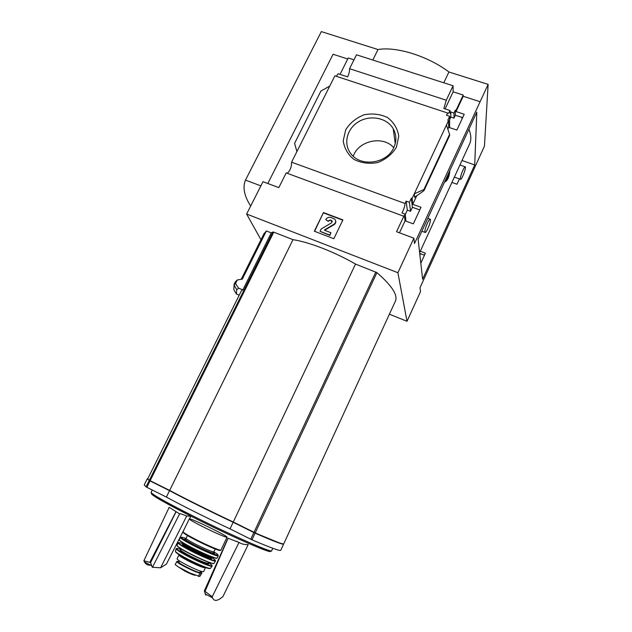 <?xml version="1.0" encoding="UTF-8"?>
<svg xmlns="http://www.w3.org/2000/svg" width="632" height="632" viewBox="0 0 632 632"><rect width="100%" height="100%" fill="white"/><g stroke="black" fill="none" stroke-linecap="round" stroke-linejoin="round"><path stroke-width="0.95" d="M461.336 117.181L462.3 118.366M468.912 129.236C471.33 135.272 471.456 140.399 469.292 144.617L419.632 252.666M449.905 170.435L449.842 170.703C449.265 177.086 447.511 180.878 444.588 182.095L444.517 182.103M420.817 263.181L425.391 253.187L420.288 251.228M399.471 232.805L405.072 220.805L413.312 223.854L420.999 207.296L412.767 204.31L416.891 195.47M405.949 221.129L405.27 214.13L403.698 216.215L404.456 216.492L405.072 220.805M296.906 151.554L294.591 143.338L320.898 91.063L329.77 86.047L291.581 162.179L405.033 203.504C404.883 206.143 403.872 209.287 402.007 212.929L405.27 214.13M405.317 214.469L407.332 210.156L406.139 201.134L409.418 202.327L411.337 198.219L412.096 198.495L412.767 204.31M405.033 203.504L406.139 201.134M407.332 210.156L410.531 211.301L409.418 202.327M410.531 211.301L412.412 207.28L411.337 198.219M424.467 255.202L419.711 253.4M412.412 207.28L419.782 209.911M451.919 182.411L456.983 184.236L459.432 178.903M447.843 129.165L448.696 127.332L456.865 130.058L464.204 114.25L456.051 111.572L463.193 96.269L463.209 95.061L456.051 110.395L456.051 111.572M449.715 119.48L450.829 117.094L450.758 111.975L450.079 113.412L450.031 110.521C448.831 113.002 448.009 113.95 447.575 113.381L446.413 115.229L449.66 116.304L449.565 127.617M450.829 117.094L454.005 118.113L453.966 113.033L450.758 111.975M454.005 118.113L455.332 115.261L455.309 110.15L453.966 113.033M455.332 115.261L462.648 117.607M456.051 110.395L455.309 110.15M448.696 127.332L448.562 120.491L447.812 120.246L449.66 116.304M448.562 120.491L412.096 198.495M414.687 197.484L414.284 193.803L423.89 189.553L423.938 190.69L414.924 196.979M396.39 147.288L398.76 136.125C397.544 128.557 393.807 122.363 387.542 117.536C380.227 114.092 372.398 113.183 364.048 114.803C356.148 117.939 350.041 122.908 345.743 129.718L343.231 140.707C344.266 148.251 347.869 154.508 354.038 159.485C361.346 163.095 369.27 164.107 377.802 162.527C385.883 159.343 392.077 154.263 396.39 147.288M329.77 86.047L334.905 75.816L447.472 112.962M420.541 253.716L419.909 255.099M407.016 321.293L420.509 291.644L420.019 287.718L484.444 146.134L488.125 84.388L414.521 243.502L413.865 238.201L397.899 272.708L407.016 321.293L389.399 314.199M463.193 96.269L480.02 101.705M450.031 110.521L443.846 108.491L446.271 100.219L349.559 68.691C349.701 71.068 349.062 73.786 347.647 76.851L338.175 73.731L336.303 76.282M445.102 108.901L453.128 91.806L463.209 95.061M260.977 239.741L246.622 214.035L262.999 181.692L278.815 187.617L286.193 172.915L404.456 216.492M403.785 216.263L396.556 231.715L413.865 238.201M291.581 162.179C291.636 166.966 290.191 170.672 287.236 173.302M147.841 478.59L147.303 478.779L149.223 480.541L169.534 490.661C184.015 498.451 210.361 511.557 233.161 522.277L255.075 533.139C274.154 541.482 283.689 545.1 283.673 543.994L283.65 543.907M144.294 484.831L146.063 486.893L166.382 497.076C180.815 505.008 207.17 518.193 230.024 528.881L251.955 539.807C271.136 548.015 280.766 551.467 280.829 550.164L283.61 544.12M169.534 490.661L166.382 497.076M233.161 522.277L230.024 528.881M263.734 234.219L266.364 230.964L271.247 232.876L272.913 232.007L149.35 480.288L147.667 478.938L241.408 290.783L242.83 289.938L238.588 288.176L236.724 289.788L236.392 294.022L239.212 295.191M150.416 480.849L171.003 491.317C185.058 498.869 210.543 511.549 232.608 521.921L253.819 532.428L278.025 542.367M246.622 214.035L397.899 272.708M272.913 232.007L273.767 232.157L150.132 480.707L169.66 490.408C184.141 498.19 210.488 511.288 233.279 522.008L255.202 532.871C274.28 541.221 283.808 544.847 283.784 543.749L395.158 301.669C398.389 295.689 392.306 286.012 376.917 272.621L255.202 532.871M376.917 272.621L355.508 264.073C334.944 252.097 309.064 242.08 292.987 239.662L273.767 232.157M266.364 230.964L242.301 279.147L237.3 279.96L235.523 283.523L234.077 284.977L233.856 289.685L236.392 294.022M271.247 232.876L242.83 289.938M238.588 288.176L235.523 283.523M349.559 68.691L356.488 54.802L453.073 85.77L446.271 100.219M453.128 91.806L453.073 85.77M267.818 183.501L333.072 54.257L347.742 58.997M340.055 74.355L348.248 57.986L353.975 59.835M449.557 135.596L449.589 134.387L423.89 189.553M446.453 125.01L449.589 134.387M342.9 219.904L323.434 212.557L314.333 231.225L333.83 238.722L342.9 219.904M476.804 112.141L474.719 164.952L422.618 279.218L418.123 239.291L476.804 112.141M443.806 82.792L448.925 71.985L488.125 84.388M250.667 206.048C244.197 195.92 242.475 187.27 245.493 180.088L260.882 185.879M372.817 60.04L377.999 49.533C396.351 46.294 427.927 56.074 448.925 71.985M245.493 180.088L321.34 31.6L377.999 49.533M393.76 147.706C383.134 135.224 358.344 140.557 353.264 156.27M393.744 147.73C396.722 141.094 396.533 134.742 393.183 128.675C386.982 117.836 370.328 114.582 358.613 121.715C346.778 128.667 343.026 144.128 351.021 153.892C360.833 167.306 386.918 163.656 393.744 147.73M314.594 231.328L323.434 212.557M323.568 212.929L342.773 220.173M320.037 231.328L329.912 235.42L330.923 232.718L324.611 230.301L324.595 229.851L333.965 224.265C336.003 222.638 336.232 220.908 334.652 219.067L331.073 217.511C328.758 216.887 326.981 217.59 325.733 219.628L327.929 221.018L330.425 220.031L331.618 220.481L331.729 222.701L321.182 228.982L320.037 231.328L329.786 235.072L330.923 232.718M324.611 230.301L324.595 229.851M335.616 220.592C336.121 222.227 335.616 223.57 334.091 224.629L324.73 230.206M327.929 221.018L325.733 219.628M328.055 221.382L330.425 220.031M332.385 221.39L330.552 220.394M149.35 480.288L150.132 480.707M292.987 239.662L169.66 490.408M355.508 264.073L233.279 522.008M189.505 518.84L190.832 516.241L186.693 516.02C182.071 514.148 179.662 513.405 179.456 513.792L169.186 507.33L143.875 560.742L150.574 562.591L152.28 567.267L160.591 567.805L166.398 564.115L185.105 527.475M205.811 595.226L204.349 590.873L227.978 538.188L239.007 542.446C241.764 544.089 244.837 544.792 248.226 544.539L222.97 596.529C217.582 601.19 214.098 601.617 212.526 597.809L212.218 596.727L239.007 542.446M237.166 541.687L236.842 541.237M204.349 590.873L212.218 596.727M228.097 538.227L205.084 591.26M151.245 564.976C148.196 565.624 145.921 564.605 144.42 561.919L143.875 560.742M186.693 516.02L160.591 567.805M152.541 567.141L179.551 514.014M149.871 562.219L175.854 511.936M150.574 562.591L175.965 512.007M474.719 164.952L462 160.481M462.932 170.166C464.212 167.456 465.041 166.358 465.413 166.872C465.579 168.547 464.725 171.564 462.861 175.917C461.573 178.635 460.744 179.741 460.373 179.227C460.207 177.568 461.06 174.55 462.932 170.166M427.437 223.12C428.97 219.928 429.965 218.656 430.432 219.312C430.637 221.05 429.792 224.123 427.88 228.539C426.355 231.731 425.352 233.011 424.878 232.355C424.664 230.641 425.518 227.56 427.437 223.12M449.842 170.703C448.151 176.707 446.397 180.507 444.588 182.095M200.312 571.462L201.9 573.003L199.981 573.042C196.671 573.074 175.688 562.567 176.786 561.429L179.18 561.5M201.877 573.05L199.791 576.495L190.074 573.05L178.58 567.078L175.238 564.653L176.786 561.429M205.44 567.797L203.615 571.644C201.885 572.015 196.086 569.732 186.195 564.787C180.278 561.658 177.237 559.668 177.071 558.814L177.094 558.767M202.603 526.598C194.111 522.285 189.655 519.717 189.245 518.919C188.715 517.016 227.939 535.976 227.054 537.192C227.417 538.18 214.264 532.5 202.603 526.598M200.463 571.138L199.902 572.316C200.099 574.077 178.343 563.61 178.848 562.188L179.449 560.932L178.848 562.188M253.874 532.571L250.754 539.238M255.075 533.139L251.955 539.807M149.223 480.541L146.063 486.893M150.005 480.96L146.845 487.312M449.605 135.493L423.977 190.54M236.779 280.332L234.986 282.52M235.483 282.915L234.077 284.977L236.724 289.788M375.827 272.005L253.993 532.302M272.779 548.276L271.673 550.669C273.482 553.695 231.336 535.272 193.06 515.996C166.082 502.329 152.091 494.453 151.072 492.36L151.119 492.257M270.48 551.317C271.697 554.067 230.261 535.976 192.807 517.095C165.094 503.025 151.293 495.18 151.411 493.553M199.791 576.495L201.379 573.145M198.385 576.408L199.981 573.042M227.03 537.232L220.955 550.069C221.232 551.246 207.968 545.708 196.299 539.728C187.799 535.344 183.383 532.681 183.035 531.741L183.059 531.694M220.165 550.14C221.769 551.989 208.299 546.467 196.197 540.265C188.218 536.149 183.912 533.574 183.28 532.531M215.259 548.995L213.908 551.847C212.218 551.989 206.174 549.485 195.778 544.326C189.537 541.095 186.29 539.112 186.045 538.377L186.061 538.338M212.573 551.736C219.249 555.97 207.312 551.641 194.996 545.29C185.05 540.028 182.371 538.037 186.977 539.325M213.829 551.926C225.561 558.775 210.875 553.861 193.882 545.084C180.246 537.816 177.624 535.596 186.006 538.432M217.977 554.959L218.238 555.812C218.443 557.053 205.147 551.578 193.487 545.574C185.01 541.174 180.602 538.472 180.27 537.453L180.286 537.413M218.206 555.86L217.108 558.048C217.179 559.257 203.954 553.837 192.405 547.873C184.023 543.52 179.638 540.81 179.235 539.744L179.275 539.665M216.507 558.301C212.976 557.795 204.926 554.406 192.357 548.126C184.544 544.073 180.223 541.434 179.393 540.226M211.799 556.974L211.657 557.203C209.903 557.416 203.741 554.888 193.155 549.627C186.803 546.324 183.517 544.278 183.28 543.488L183.312 543.433M211.633 557.25L211.301 557.953C209.548 558.174 203.378 555.654 192.792 550.385C186.44 547.083 183.154 545.029 182.917 544.231L182.94 544.192M211.096 558.072C214.272 560.671 202.935 556.334 192.397 550.875C184.054 546.475 180.91 544.326 182.98 544.421M211.515 557.503C222.772 564.226 207.968 559.391 191.196 550.685C177.718 543.449 175.04 541.126 183.161 543.741M214.011 563.365L215.472 560.987C215.354 562.14 202.327 556.824 190.99 550.954C182.798 546.68 178.461 543.986 177.987 542.864L178.003 542.777M213.64 563.499C213.261 564.518 200.692 559.407 189.813 553.758C201 559.494 213.6 564.787 213.995 563.381C213.727 564.479 200.936 559.281 189.845 553.529C181.85 549.35 177.584 546.68 177.047 545.519L177.094 545.369M178.643 542.509L177.987 542.864L177.047 545.519C177.474 546.846 181.724 549.587 189.798 553.743C182.324 549.848 178.121 547.257 177.221 545.985M186.78 548.726L188.913 549.643M204.349 560.592L185.208 551.294M208.647 562.298L208.205 563.223C206.474 563.499 200.494 561.09 190.256 555.994C184.125 552.779 180.957 550.764 180.752 549.951L180.776 549.903M208.039 563.341C211.048 565.909 200.036 561.785 189.861 556.484C181.811 552.21 178.785 550.085 180.784 550.117M208.434 562.741C219.091 569.235 204.768 564.7 188.731 556.326C175.838 549.35 173.263 547.051 181.005 549.429M210.567 568.247L212.083 566.201C211.641 567.212 199.23 562.196 188.518 556.618C180.823 552.589 176.668 549.974 176.059 548.781L176.439 548.497M176.786 548.323L176.059 548.781L175.396 551.341C175.988 552.913 180.001 555.599 187.451 559.391C199.838 565.743 207.525 568.721 210.519 568.318C209.942 569.266 197.895 564.416 187.522 559.004C180.104 555.101 176.059 552.55 175.396 551.341L175.451 551.112M209.919 568.397C209.927 569.645 197.903 564.866 187.483 559.423C180.57 555.797 176.66 553.348 175.728 552.068M205.59 567.544L205.463 567.749C203.765 568.073 197.974 565.774 188.091 560.837C182.174 557.724 179.125 555.757 178.943 554.936L178.982 554.872M190.074 573.05L178.026 566.762M195.177 575.294C193.313 575.025 189.892 573.627 184.907 571.099L179.433 567.583M147.303 478.779L144.215 484.981M395.261 143.527L393.183 128.675M449.589 135.588L423.954 190.659M264.192 233.311L241.203 279.32M235.452 281.643L234.069 284.345M152.233 490.005L151.072 492.36C151.538 495.172 158.656 498.814 164.905 502.448L192.8 517.079C214.904 528.123 234.535 537.342 251.686 544.729C268.126 551.554 270.591 552.02 271.642 550.756M205.052 593.867L212.526 597.809M144.42 561.919L151.577 565.695M454.353 177.126L460.373 179.227M459.93 164.976L465.065 166.753M421.844 231.233L424.878 232.355M427.793 218.348L429.973 219.146M189.245 518.919L183.035 531.741L185.539 534.324L196.173 540.234C207.691 545.937 220.197 551.807 220.939 550.109M187.435 535.494L186.045 538.377C185.539 538.559 185.8 538.835 186.819 539.207M212.818 551.807L213.869 551.902M180.27 537.453L179.235 539.744C179.496 540.984 183.865 543.773 192.341 548.118C203.954 554.043 216.926 559.565 217.092 558.072M182.925 544.31L183.438 543.212M181.218 548.979L180.752 550.014M177.071 558.814L179.093 554.675M178.587 567.078L189.6 572.829"/></g></svg>
